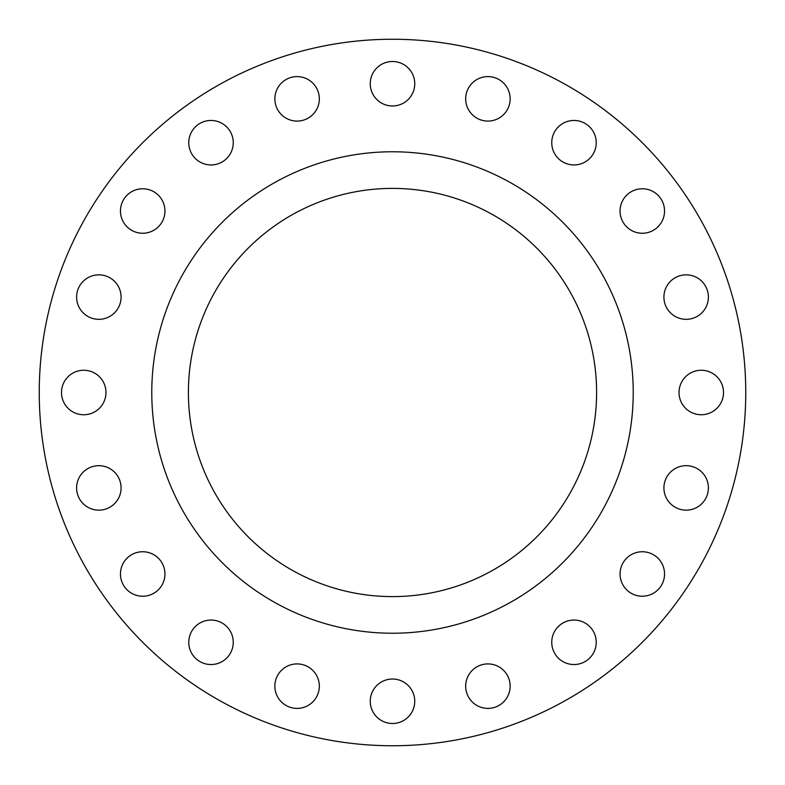 <?xml version="1.0" encoding="UTF-8"?>
<svg xmlns="http://www.w3.org/2000/svg" width="785" height="785" viewBox="0 0 785 785"><rect width="100%" height="100%" fill="white"/><g stroke="black" fill="none" stroke-linecap="round" stroke-linejoin="round"><path stroke-width="1.18" d="M120.458 211.008A22.245 22.245 0 0 0 142.703 233.253A22.245 22.245 0 0 0 164.948 211.008A22.245 22.245 0 0 0 142.703 188.773A22.245 22.245 0 0 0 120.458 211.008M188.773 142.703A22.245 22.245 0 0 0 211.008 164.948A22.245 22.245 0 0 0 233.253 142.703A22.245 22.245 0 0 0 211.008 120.458A22.245 22.245 0 0 0 188.773 142.703M274.848 98.841A22.245 22.245 0 0 0 297.083 121.086A22.245 22.245 0 0 0 319.328 98.841A22.245 22.245 0 0 0 297.083 76.606A22.245 22.245 0 0 0 274.848 98.841M370.255 83.73A22.245 22.245 0 0 0 392.5 105.975A22.245 22.245 0 0 0 414.745 83.73A22.245 22.245 0 0 0 392.5 61.495A22.245 22.245 0 0 0 370.255 83.73M465.672 98.841A22.245 22.245 0 0 0 487.917 121.086A22.245 22.245 0 0 0 510.152 98.841A22.245 22.245 0 0 0 487.917 76.606A22.245 22.245 0 0 0 465.672 98.841M551.747 142.703A22.245 22.245 0 0 0 573.992 164.948A22.245 22.245 0 0 0 596.227 142.703A22.245 22.245 0 0 0 573.992 120.458A22.245 22.245 0 0 0 551.747 142.703M620.052 211.008A22.245 22.245 0 0 0 642.297 233.253A22.245 22.245 0 0 0 664.542 211.008A22.245 22.245 0 0 0 642.297 188.773A22.245 22.245 0 0 0 620.052 211.008M663.914 297.083A22.245 22.245 0 0 0 686.159 319.328A22.245 22.245 0 0 0 708.394 297.083A22.245 22.245 0 0 0 686.159 274.848A22.245 22.245 0 0 0 663.914 297.083M679.025 392.5A22.245 22.245 0 0 0 701.27 414.745A22.245 22.245 0 0 0 723.505 392.5A22.245 22.245 0 0 0 701.27 370.255A22.245 22.245 0 0 0 679.025 392.5M663.914 487.917A22.245 22.245 0 0 0 686.159 510.152A22.245 22.245 0 0 0 708.394 487.917A22.245 22.245 0 0 0 686.159 465.672A22.245 22.245 0 0 0 663.914 487.917M620.052 573.992A22.245 22.245 0 0 0 642.297 596.227A22.245 22.245 0 0 0 664.542 573.992A22.245 22.245 0 0 0 642.297 551.747A22.245 22.245 0 0 0 620.052 573.992M551.747 642.297A22.245 22.245 0 0 0 573.992 664.542A22.245 22.245 0 0 0 596.227 642.297A22.245 22.245 0 0 0 573.992 620.052A22.245 22.245 0 0 0 551.747 642.297M465.672 686.159A22.245 22.245 0 0 0 487.917 708.394A22.245 22.245 0 0 0 510.152 686.159A22.245 22.245 0 0 0 487.917 663.914A22.245 22.245 0 0 0 465.672 686.159M370.255 701.27A22.245 22.245 0 0 0 392.5 723.505A22.245 22.245 0 0 0 414.745 701.27A22.245 22.245 0 0 0 392.5 679.025A22.245 22.245 0 0 0 370.255 701.27M274.848 686.159A22.245 22.245 0 0 0 297.083 708.394A22.245 22.245 0 0 0 319.328 686.159A22.245 22.245 0 0 0 297.083 663.914A22.245 22.245 0 0 0 274.848 686.159M188.773 642.297A22.245 22.245 0 0 0 211.008 664.542A22.245 22.245 0 0 0 233.253 642.297A22.245 22.245 0 0 0 211.008 620.052A22.245 22.245 0 0 0 188.773 642.297M120.458 573.992A22.245 22.245 0 0 0 142.703 596.227A22.245 22.245 0 0 0 164.948 573.992A22.245 22.245 0 0 0 142.703 551.747A22.245 22.245 0 0 0 120.458 573.992M76.606 487.917A22.245 22.245 0 0 0 98.841 510.152A22.245 22.245 0 0 0 121.086 487.917A22.245 22.245 0 0 0 98.841 465.672A22.245 22.245 0 0 0 76.606 487.917M76.606 297.083A22.245 22.245 0 0 0 98.841 319.328A22.245 22.245 0 0 0 121.086 297.083A22.245 22.245 0 0 0 98.841 274.848A22.245 22.245 0 0 0 76.606 297.083M61.495 392.5A22.245 22.245 0 0 0 83.73 414.745A22.245 22.245 0 0 0 105.975 392.5A22.245 22.245 0 0 0 83.73 370.255A22.245 22.245 0 0 0 61.495 392.5M745.75 392.5A353.25 353.25 0 0 0 392.5 39.25A353.25 353.25 0 0 0 39.25 392.5A353.25 353.25 0 0 0 392.5 745.75A353.25 353.25 0 0 0 745.75 392.5M633.23 392.5A240.73 240.73 0 0 0 392.5 151.77A240.73 240.73 0 0 0 151.77 392.5A240.73 240.73 0 0 0 392.5 633.23A240.73 240.73 0 0 0 633.23 392.5M188.4 392.5A204.1 204.1 0 0 0 392.5 596.6A204.1 204.1 0 0 0 596.6 392.5A204.1 204.1 0 0 0 392.5 188.4A204.1 204.1 0 0 0 188.4 392.5"/></g></svg>
